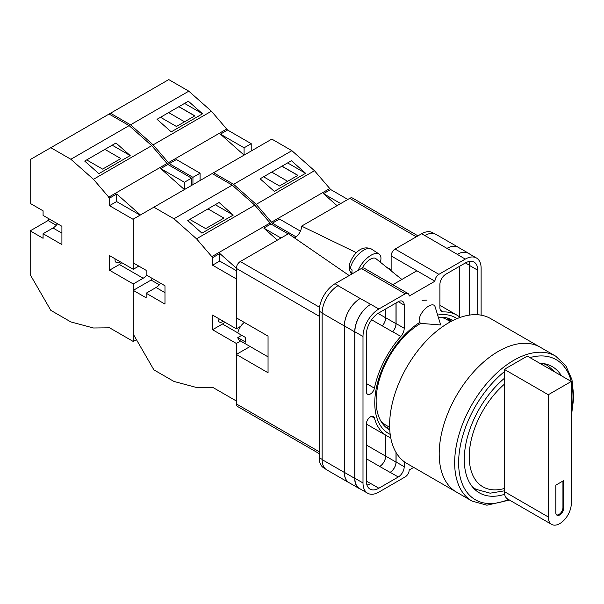 <?xml version="1.0" encoding="UTF-8"?>
<svg xmlns="http://www.w3.org/2000/svg" width="604" height="604" viewBox="0 0 604 604"><rect width="100%" height="100%" fill="white"/><g stroke="black" fill="none" stroke-linecap="round" stroke-linejoin="round"><path stroke-width="0.91" d="M390.184 434.359A66.885 38.611 -60 0 1 374.767 402.921A66.885 38.611 -60 0 1 419.652 322.468M437.651 315.054A66.885 38.611 -60 0 1 456.994 318.64M452.992 320.46A63.239 36.512 120 0 0 452.479 320.158A63.239 36.512 120 0 0 438.338 317.304M420.867 323.283A63.239 36.512 120 0 0 376.141 400.739A63.239 36.512 120 0 0 389.24 429.686A63.239 36.512 120 0 0 389.761 429.98M427.036 300.135L422.06 300.309M451.498 321.222A63.239 36.512 120 0 0 448.825 318.489M391.135 270.864L391.135 255.915A5.61 3.239 -60 0 1 395.099 249.052L438.904 274.337L465.269 259.116A22.424 12.948 120 0 1 476.481 258.006A22.424 12.948 120 0 1 481.124 268.274L481.124 315.16M434.412 233.718L432.675 232.721A22.424 12.948 -60 0 0 421.464 233.831L395.099 249.052M325.36 468.81L323.835 467.934A22.424 12.948 -60 0 1 319.191 457.666L322.143 459.372M391.135 255.915L434.94 281.207L409.172 296.081A5.61 3.239 120 0 0 408.017 293.514L364.212 268.221A5.61 3.239 -60 0 0 361.403 268.501L335.046 283.721A22.424 12.948 -60 0 0 319.191 311.188L319.191 457.666M416.903 270.788L392.781 284.718M413.71 467.405L409.172 470.025A5.61 3.239 120 0 1 405.209 476.888L378.851 492.109A22.424 12.948 120 0 1 367.64 493.219A22.424 12.948 120 0 1 362.996 482.958L362.996 336.481A22.424 12.948 120 0 1 378.851 309.014L405.209 293.793A5.61 3.239 120 0 1 408.017 293.514M396.096 302.951L396.096 323.578A8.411 4.855 120 0 1 392.706 331.732L400.829 336.42A8.411 4.855 120 0 0 404.219 328.266L404.219 305.126A8.411 4.855 120 0 0 402.475 301.275A8.411 4.855 120 0 0 398.278 301.69L404.219 305.126M400.829 336.42A69.8 40.294 120 0 0 374.435 388.168A5.806 3.352 120 0 1 367.564 394.238A5.806 3.352 120 0 1 366.364 391.581L366.364 334.533A17.659 10.193 120 0 1 378.851 312.902L398.278 301.69M460.188 317.417A69.8 40.294 120 0 0 456.956 315.167A69.8 40.294 120 0 0 443.283 311.913A8.411 4.855 120 0 1 441.637 311.521A8.411 4.855 120 0 1 439.901 307.67L439.901 284.522A8.411 4.855 120 0 1 445.843 274.224L465.269 263.012A17.659 10.193 120 0 1 474.095 262.136A17.659 10.193 120 0 1 477.756 270.222L477.756 314.744M371.543 416.39L374.435 418.059A5.806 3.352 120 0 0 373.37 416.556A5.806 3.352 120 0 0 368.901 418.111A5.806 3.352 120 0 0 366.364 423.963L366.364 481.011A17.659 10.193 120 0 0 370.018 489.097A17.659 10.193 120 0 0 378.851 488.221L398.278 477.001A8.411 4.855 120 0 0 404.219 466.703L404.219 461.713M374.435 418.059A69.8 40.294 120 0 0 387.164 436.058A69.8 40.294 120 0 0 390.72 437.734M438.904 274.337A5.61 3.239 120 0 0 434.94 281.207M349.859 483.132A22.424 12.948 -60 0 1 348.991 482.702L326.794 469.882A22.424 12.948 -60 0 1 322.143 459.621L344.348 472.434L344.348 325.956A22.424 12.948 -60 0 1 360.203 298.497L370.72 304.318A22.424 12.948 120 0 0 354.865 331.785L362.996 336.481M360.203 298.497L338.006 285.677A22.424 12.948 -60 0 1 338.217 285.556L338.006 285.677A22.424 12.948 -60 0 0 322.143 313.144L322.143 459.621M424.635 235.658A22.424 12.948 -60 0 1 424.854 235.537L421.464 233.831M446.983 248.387L457.288 254.344A22.424 12.948 -60 0 1 468.5 253.227L458.194 247.278A22.424 12.948 -60 0 0 446.983 248.387L424.846 235.537A22.424 12.948 -60 0 1 436.058 234.428L458.262 247.24A22.424 12.948 -60 0 1 459.07 247.783M459.47 316.843L459.47 266.356M366.945 485.035A17.659 10.193 120 0 0 370.72 483.525L378.851 488.221M366.364 481.184L370.72 483.525M469.633 315.069L469.633 265.526A17.659 10.193 120 0 0 469.044 261.502M354.865 331.785L354.865 478.262A22.424 12.948 120 0 0 359.508 488.53L367.64 493.219M457.288 254.344L465.269 259.116M476.481 258.006L468.357 253.318A22.424 12.948 120 0 0 457.145 254.427M396.096 452.547L396.096 462.015L404.219 466.703M395.998 452.381L395.998 462.068A8.411 4.855 -60 0 1 390.048 472.373L390.146 472.313A8.411 4.855 120 0 0 396.096 462.015M385.646 435.19L385.646 456.148A8.411 4.855 -60 0 1 379.697 466.447L390.048 472.373M392.706 331.732A69.8 40.294 120 0 0 392.615 331.83A8.411 4.855 -60 0 0 395.998 323.684L395.998 303.004M378.051 313.393L385.646 317.779A8.411 4.855 -60 0 1 382.272 325.918A69.8 40.294 -60 0 1 382.309 325.881L392.615 331.83M385.964 427.36A63.239 36.512 120 0 0 389.678 428.304M360.731 489.232A22.424 12.948 -60 0 1 359.357 488.613L349.052 482.664A22.424 12.948 -60 0 1 344.408 472.396L344.408 325.918L354.714 331.875A22.424 12.948 -60 0 1 370.577 304.408M354.714 331.875L354.714 478.353A22.424 12.948 -60 0 0 359.357 488.613M468.5 253.227A22.424 12.948 -60 0 1 469.723 254.11M450.863 321.562A62.506 36.089 -60 0 0 447.791 318.565L446.681 319.433M344.408 325.918A22.424 12.948 -60 0 1 360.263 298.459M385.692 435.212L385.692 456.118A8.411 4.855 -60 0 1 379.742 466.416M385.692 308.954L385.692 317.734A8.411 4.855 -60 0 1 382.309 325.881M348.991 482.702A22.424 12.948 -60 0 1 344.348 472.434M385.646 317.779L385.646 308.976M447.051 248.357A22.424 12.948 -60 0 1 458.262 247.24M435.099 306.757A11.212 5.119 128.7 0 0 434.231 305.413A11.212 5.119 128.7 0 0 428.727 306.047A11.212 5.119 128.7 0 0 419.146 320.203A11.212 5.119 128.7 0 0 420.203 322.906A11.212 5.119 128.7 0 0 421.698 323.465L440.694 324.967L435.099 306.757M358.127 270.396A16.821 7.678 -51.3 0 1 368.364 257.062A16.821 7.678 -51.3 0 1 379.086 254.035A16.821 7.678 -51.3 0 1 380.95 258.301A16.821 7.678 -51.3 0 1 380.324 262.189M350.411 268.297L349.248 264.937C351.936 256.081 360.369 244.182 371.392 249.014A15.915 7.271 128.7 0 0 359.486 253.37A15.915 7.271 128.7 0 0 350.411 268.297L352.132 269.95A16.157 7.376 128.7 0 0 351.958 271.853A16.157 7.376 128.7 0 0 352.147 273.491L350.426 271.845A15.915 7.271 128.7 0 0 351.498 273.831L351.747 274.08M349.678 267.376L349.308 270.003L350.426 271.845M362.287 268.108A11.212 5.119 -51.3 0 1 375.862 258.61L401.871 279.471M300.43 231.136L279.478 219.048L272.344 223.163L256.202 204.356L233.605 184.318L213.559 172.744L153.884 207.195L173.929 218.769L196.526 238.814L212.668 257.621L219.803 253.499L236.345 268.161M213.559 172.744L271.83 139.101L291.875 150.675L314.48 170.713L330.622 189.52L347.813 199.448M256.202 204.356L314.48 170.713M233.605 184.318L291.875 150.675M274.291 191.377L305.609 173.303L291.422 160.724L260.105 178.799L274.291 191.377M330.622 189.52L323.48 193.642L337.047 205.67M271.339 222.272L329.61 188.629M272.344 223.163L296.013 236.828M323.48 193.642L340.679 203.571M263.586 176.798L279.501 185.987L297.923 175.356L282 166.16M287.625 162.914L305.609 173.303M287.632 181.291L271.717 172.102M297.825 175.409L281.902 166.221M471.996 501.063L456.533 492.132A83.669 48.305 -60 0 1 443.706 425.088A83.669 48.305 -60 0 1 498.368 351.354A83.669 48.305 -60 0 1 540.202 347.209A83.669 48.305 120 0 0 498.368 351.354A83.669 48.305 120 0 0 443.706 425.088A83.669 48.305 120 0 0 456.533 492.132L406.945 463.502A83.669 48.305 120 0 1 394.118 396.458A83.669 48.305 120 0 1 448.78 322.725A83.669 48.305 120 0 1 490.614 318.58L555.665 356.133A83.669 48.305 -60 0 0 513.83 360.278A83.669 48.305 -60 0 0 459.168 434.012A83.669 48.305 -60 0 0 471.996 501.063L486.899 505.201L509.474 500.059M380.679 420.777A60.966 35.198 120 0 0 386.024 425.208L389.64 427.3M450.607 321.698L446.99 319.614A60.966 35.198 120 0 0 440.475 317.198M561.494 375.824A72.88 42.076 120 0 0 552.252 366.628A72.88 42.076 120 0 0 539.666 363.223M504.317 378.376A72.88 42.076 120 0 0 466.288 441.879A72.88 42.076 120 0 0 479.372 492.856A72.88 42.076 120 0 0 504.589 494.299M571.271 381.471L571.271 503.691A16.255 9.385 -60 0 1 559.772 523.6A16.255 9.385 -60 0 1 551.648 524.408A16.255 9.385 -60 0 1 548.281 516.964L548.281 394.744L504.317 369.361L527.307 356.088L571.271 381.471L548.281 394.744M555.808 512.615A5.61 3.239 120 0 0 556.971 515.182A5.61 3.239 120 0 0 561.29 513.679A5.61 3.239 120 0 0 563.736 508.039L563.736 480.573L555.808 485.148L555.808 512.615M551.648 524.408L507.685 499.025A16.255 9.385 -60 0 1 504.317 491.581L504.317 369.361M556.601 514.902A5.61 3.239 120 0 0 560.754 512.939A5.61 3.239 120 0 0 562.943 507.579L562.943 481.033M268.048 356.866L239.848 340.581A11.212 6.47 120 0 1 237.78 337.591L245.707 342.166A11.212 6.47 -60 0 1 245.458 340.029A11.212 6.47 -60 0 1 245.707 337.591L237.78 333.015A11.212 6.47 120 0 1 244.341 322.445M237.78 337.591L241.743 335.303M319.191 316.224L236.338 268.387L236.338 317.825L268.048 336.134L268.048 372.751L236.338 354.442L236.338 403.88L319.191 451.716M319.191 453.612L237.5 406.447A5.61 3.239 -60 0 1 236.338 403.88M250.101 346.5L236.338 354.442M236.338 268.387A5.61 3.239 -60 0 1 240.301 261.524L319.524 307.262M349.188 275.56L288.418 233.74L240.301 261.524M294.405 237.863A9.324 5.383 120 0 0 301.6 226.13L356.481 252.721M416.307 236.806L349.716 198.354L301.6 226.13M349.716 198.354A5.61 3.239 -60 0 1 352.517 198.074L417.953 235.854M386.877 267.444L391.135 269.512M164.983 292.653L156.066 287.496A11.212 6.47 120 0 0 160.588 283.246M223.193 321.222A6.168 3.564 -60 0 1 219.38 322.023A6.168 3.564 -60 0 1 218.104 319.199A6.168 3.564 -60 0 1 218.165 318.316M212.668 257.621L212.555 265.186L236.338 278.92L236.338 328.81L212.555 315.077L212.555 329.724L236.338 343.457L236.338 400.988L212.668 387.323L196.526 387.489L173.929 381.434L153.884 369.859L133.265 334.155L133.265 290.358L151.106 280.06L152.102 278.346M133.265 290.358L146.153 297.802L146.153 293.219L164.983 304.091L164.983 285.783L146.153 274.911L146.153 270.335L133.265 262.899L133.265 219.101L153.884 207.195M189.762 219.418L205.677 228.606L223.903 218.089L207.987 208.893M233.25 215.077L201.932 233.159L187.746 220.581L219.063 202.499L233.25 215.077L215.266 204.696M240.702 326.296L236.338 328.81M240.588 341.003L236.338 343.457M291.287 235.719L294.609 237.765M277.372 240.12L263.805 228.093L281.003 238.021M212.155 173.552L232.2 185.126L254.805 205.171L270.947 223.978L263.805 228.093M269.935 223.08L211.664 256.723M232.2 185.126L173.929 218.769M254.805 205.171L196.526 238.814M270.947 223.978L288.138 233.907M224.794 322.143A8.969 5.179 120 0 1 222.461 324.008L212.555 329.724M219.69 253.567L219.69 261.064L236.338 270.675M212.555 265.186L219.69 261.064M156.066 287.496L146.153 293.219M159.328 284.809L151.106 280.06M200.083 180.528L200.083 173.205L176.413 159.539L169.279 163.661L153.137 144.854L130.532 124.809L110.487 113.235L50.811 147.693L70.857 159.267L93.461 179.305L109.603 198.112L116.738 193.99L140.407 214.979M110.487 113.235L168.765 79.592L188.81 91.166L211.408 111.212L227.549 130.019L251.219 143.677L244.084 147.799L244.084 155.122L220.415 134.133L244.084 147.799M251.219 151L251.219 143.677M192.94 184.643L192.94 177.327L200.083 173.205M153.137 144.854L211.408 111.212M130.532 124.809L188.81 91.166M171.226 131.876L202.544 113.794L188.357 101.215L157.04 119.298L171.226 131.876M227.549 130.019L220.415 134.133M168.267 162.763L226.545 129.12M169.279 163.661L192.94 177.327M160.513 117.289L176.436 126.478L194.85 115.847L178.935 106.659M184.552 103.412L202.544 113.794M184.567 121.789L168.644 112.593M194.752 115.908L178.837 106.712M61.91 233.144L52.993 227.995A11.212 6.47 120 0 0 57.523 223.744M120.128 261.713A6.168 3.564 -60 0 1 116.308 262.513A6.168 3.564 -60 0 1 115.032 259.69A6.168 3.564 -60 0 1 115.092 258.814M109.603 198.112L109.483 205.677L133.265 219.411L133.265 269.308L109.483 255.575L109.483 270.222L133.265 283.956L133.265 341.479L109.603 327.813L93.461 327.987L70.857 321.932L50.811 310.358L30.2 274.654L30.2 230.856L48.041 220.558L49.03 218.837M30.2 230.856L43.08 238.293L43.08 233.718L61.91 244.59L61.91 226.281L43.08 215.409L43.08 210.826L30.2 203.389L30.2 159.592L50.811 147.693M86.689 159.909L102.612 169.105L120.838 158.58L104.915 149.392M130.177 155.568L98.867 173.65L84.681 161.072L115.998 142.989L130.177 155.568L112.193 145.187M138.822 266.1L133.265 269.308M109.483 270.222L119.396 264.499L143.178 278.233A8.969 5.179 120 0 0 146.561 275.152M143.178 278.233L133.265 283.956M133.265 341.479L136.436 339.652M109.09 114.05L129.128 125.617L151.732 145.662L167.874 164.469L191.543 178.135L191.543 185.458M191.543 178.135L184.409 182.249L184.409 189.573L160.739 168.591L184.409 182.249M167.874 164.469L160.739 168.591M166.87 163.578L108.592 197.221M129.128 125.617L70.857 159.267M151.732 145.662L93.461 179.305M119.396 264.499A8.969 5.179 120 0 0 121.729 262.642M116.617 194.058L116.617 201.562L140.136 215.137M109.483 205.677L116.617 201.562M52.993 227.995L43.08 233.718M56.255 225.3L48.041 220.558M354.865 478.262L362.996 482.958M370.72 304.318L378.851 309.014M361.403 268.501L405.209 293.793M335.046 283.721L338.217 285.556M390.146 472.313L398.278 477.001M366.364 458.746L379.697 466.447M440.475 310.29L443.283 311.913M469.633 265.526L477.756 270.222M396.096 323.578L404.219 328.266M371.603 319.765L382.272 325.918M366.364 383.51L374.435 388.168M344.408 472.396L354.714 478.353M385.692 456.118L395.998 462.068M465.42 262.921L469.625 265.352M385.692 317.734L395.998 323.684M322.143 313.144L344.348 325.956M366.364 445.012L385.646 456.148M319.191 311.188L322.151 312.895M402.038 279.373L401.018 278.784M504.317 371.702A80.868 46.689 120 0 0 458.67 465.156A80.868 46.689 120 0 0 508.455 499.47M571.271 413.816A80.868 46.689 120 0 0 571.271 381.63M571.225 381.441A80.868 46.689 120 0 0 529.934 357.606M472.962 487.541L476.111 489.353A71.476 41.268 -60 0 1 471.981 486.348M504.317 384.257A65.874 38.029 120 0 0 469.233 456.632A65.874 38.029 120 0 0 504.317 488.5M542.921 363.48A71.476 41.268 -60 0 1 547.586 365.548L544.438 363.736M548.281 516.964L504.317 491.581M562.943 507.579L563.736 508.039M222.461 324.008L237.81 332.864M366.364 424.053L387.164 436.058M439.901 305.322L456.956 315.167M349.308 270.003L351.498 273.831M371.392 249.014L379.086 254.035M571.271 416.851L573.8 397.175L571.98 379.705L565.835 365.654L555.665 356.133M476.111 489.353L490.123 493.181L504.317 490.848M555.506 372.374L547.586 365.548"/></g></svg>
